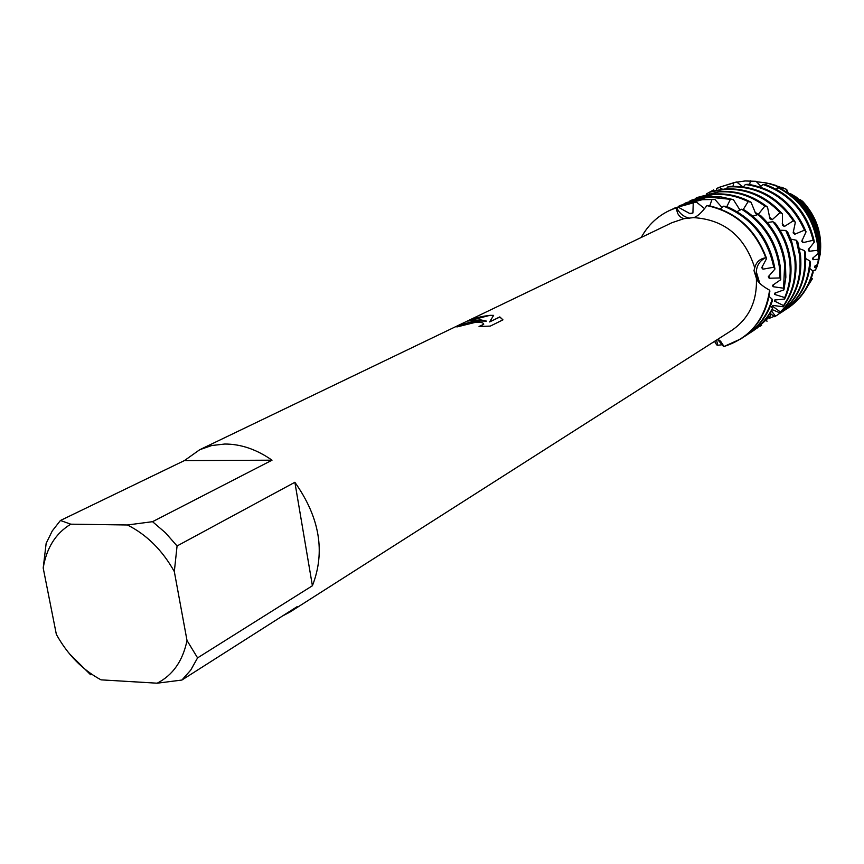 <?xml version="1.0" encoding="UTF-8"?>
<svg xmlns="http://www.w3.org/2000/svg" width="864" height="864" viewBox="0 0 864 864"><rect width="100%" height="100%" fill="white"/><g stroke="black" fill="none" stroke-linecap="round" stroke-linejoin="round"><path stroke-width="1.3" d="M814.136 270.248L815.638 270.022L812.862 271.026M819.742 255.442L819.968 239.846C818.003 224.035 811.285 210.535 799.794 199.368L802.678 201.355C820.163 221.27 824.872 243.238 816.804 267.257L820.206 254.308L815.638 270.022L812.581 270.745M767.804 183.254L786.65 189.367L770.321 183.73L786.65 189.367L788.422 193.374M479.045 320.62L486.27 321.041L480.578 319.874L468.029 321.008L489.974 315.317L493.614 315.382L489.607 321.926L499.824 316.904L502.945 319.842L490.288 326.106L479.034 326.462L483.656 324.389C483.743 322.736 481.064 322.034 475.6 322.294L456.883 326.959C462.208 324.119 469.595 322.002 479.045 320.62M152.539 521.683L127.408 524.977L70.783 524.178L60.437 520.484L184.421 460.577L199.746 449.712L211.777 445.522L224.791 444.031C240.883 444.02 256.619 449.399 272.02 460.188L152.539 521.683L165.467 532.786L177.066 545.972L294.872 482.285C319.723 517.45 325.566 551.934 312.401 585.749L197.586 657.882L190.76 670.064L181.904 680.044L297.13 606.658L290.056 611.993L282.215 616.151M741.247 338.656L741.474 338.515C757.566 327.553 767.038 311.72 769.889 291.017L769.565 290.185C761.886 285.898 757.49 281.934 756.378 278.294C757.274 301.104 749.099 318.449 731.851 330.318L290.056 611.993M756.378 278.294L753.991 270.616L754.747 267.872C756.173 262.084 759.856 258.703 765.806 257.742C759.974 260.431 756.799 265.129 756.302 271.836L759.704 283.1M759.92 283.338L757.836 279.785L756.302 271.836C756.799 265.129 759.974 260.431 765.806 257.742C754.78 229.068 735.145 211.691 706.903 205.621C735.145 211.691 754.78 229.068 765.806 257.742L766.595 258.552C756 229.77 736.603 212.112 708.437 205.578L706.892 205.621C701.557 212.771 697.108 216.778 693.565 217.631C724.302 219.553 744.692 236.293 754.747 267.872M693.565 217.631L683.899 218.689C679.05 217.069 676.642 213.386 676.674 207.652C679.428 213.484 683.77 217.004 689.71 218.214C683.77 217.004 679.428 213.484 676.674 207.652L678.121 207.122L690.109 213.721L692.906 212.998L693.252 202.684L696.352 202.014L704.668 208.732M457.661 326.743C466.495 322.304 476.042 320.458 486.292 321.181L486.27 321.041M483.71 324.076L479.79 326.452M502.913 319.853L499.835 317.045L489.607 321.926M493.528 315.511C485.914 315.284 477.846 316.991 469.325 320.62M717.8 339.271L719.928 340.654L724.032 346.486L720.576 341.194L723.524 346.453L717.541 339.444M769.576 290.185C765.277 319.28 750.103 338.04 724.032 346.486L741.02 338.807C757.436 327.607 766.951 311.396 769.576 290.185M641.239 237.46C649.264 222.869 661.079 212.933 676.674 207.652L669.578 210.438C657.299 216.313 647.86 225.32 641.239 237.46M60.437 520.484L52.25 530.95L46.148 543.37L43.2 568.026L56.354 634.392C67.662 654.739 82.555 669.892 101.034 679.849L157.183 683.197L181.904 680.044M197.586 657.882L187.013 640.505C182.812 660.895 172.876 675.119 157.183 683.197M187.013 640.505L174.323 571.59L177.066 545.972M127.408 524.977C146.74 534.697 162.378 550.238 174.323 571.59M43.2 568.026C46.537 547.884 55.728 533.261 70.783 524.178M91.552 674.147L90.569 674.73L69.498 653.843M294.872 482.285L312.401 585.749M184.421 460.577L272.02 460.188M199.746 449.712L671.954 222.696L683.899 218.689M766.595 258.552L761.713 267.7L762.966 269.179L773.744 267.246L774.965 269.05C769.684 239.263 753.602 218.419 726.721 206.507L723.686 206.172L720.295 208.915M774.965 269.05L768.28 276.761L769.154 278.23L779.976 277.949L780.754 279.698L772.546 285.325L773.042 286.697L783.583 288.209L783.94 289.85L774.608 293.231L774.749 294.451L784.706 297.562L784.663 299.009L774.641 300.035L774.457 301.039L783.529 305.586L783.13 306.774L772.859 305.413L772.416 306.148L780.354 311.904L779.652 312.768L772.34 309.679M780.754 279.698L780.354 267.365C776.866 242.784 764.878 223.657 744.412 209.984L741.56 209.239C763.15 222.804 775.796 242.352 779.49 267.883L779.976 277.949M741.56 209.239L737.143 211.604M702.4 199.681L714.982 199.508L703.339 199.238L680.67 205.265L702.4 199.681M751.259 332.1L752.144 331.528C760.558 325.987 767.308 318.676 772.384 309.593L772.535 308.221C767.394 318.179 760.298 326.138 751.259 332.1L749.023 333.504M783.94 289.85L785.84 277.247L785.495 264.298C783.022 245.16 774.749 228.928 760.666 215.59L758.063 214.52C773.161 228.02 782.017 244.782 784.642 264.805L783.583 288.209M758.063 214.52L752.911 216.205M707.983 197.057L733.363 199.616L721.159 196.949L708.912 196.614L686.351 202.608L707.983 197.057M756.508 328.676L770.731 315.716L754.294 330.048M784.663 299.009C790.042 287.312 792.007 274.73 790.571 261.252C788.886 247.255 783.767 234.533 775.202 223.085L772.924 221.724C782.32 233.582 787.925 246.931 789.728 261.76C791.1 274.439 789.415 286.373 784.706 297.562M772.924 221.724L767.308 222.512M713.502 194.454C725.371 193.687 736.916 196.074 748.148 201.614L751.021 202.219C739.238 195.944 727.034 193.212 714.409 194.022L691.967 199.994L713.502 194.454M761.692 325.274L759.51 326.646M783.13 306.774C793.228 292.788 797.386 276.62 795.582 258.25L791.586 241.088L787.655 232.016L785.743 230.44L791.64 244.22L794.75 258.746C796.5 276.286 792.763 291.902 783.529 305.586M785.743 230.44L780.041 230.245M718.945 191.884C735.404 190.922 750.708 195.674 764.856 206.129L767.513 207.079C752.976 195.685 737.089 190.48 719.842 191.462L697.507 197.402L718.945 191.884M779.652 312.768C795.571 297.896 802.526 278.737 800.539 255.29L797.785 241.92L796.262 240.224L799.718 255.776C801.695 278.37 795.236 297.076 780.354 311.904M796.262 240.224L790.841 239.101M709.938 192.121L724.324 189.346C745.589 188.341 764.165 196.106 780.041 212.641L782.395 213.905C766.368 196.258 747.306 187.931 725.22 188.924L712.822 191.106L709.938 192.121L709.636 193.05M776.876 315.349L777.697 314.809C798.163 300.294 807.408 279.482 805.432 252.364L804.33 250.56L804.622 252.85C806.609 279.99 797.353 300.834 776.876 315.349L774.587 316.71L770.126 313.362M804.33 250.56L799.502 248.702M727.499 187.034L729.637 186.84C755.989 186.019 777.222 197.348 793.336 220.806L795.344 222.296C779.35 197.629 757.739 185.663 730.523 186.43L727.499 187.034L726.527 188.849M795.344 222.296L793.141 232.902L794.729 234.252L804.449 230.18L806.069 231.822L801.77 241.229L802.991 242.665L813.164 240.278L814.374 242.006C808.186 213.797 792.018 194.702 765.882 184.723L762.998 184.486L760.158 186.97M814.374 242.006L808.229 249.847L809.093 251.284L817.841 250.247L818.262 253.422L812.495 258.314L813.002 259.675L818.381 259.243L817.636 264.449L814.644 266.22L814.795 267.462L816.782 267.332M818.262 253.422L817.873 243.67C814.558 220.072 802.85 202.1 782.773 189.745L778.475 187.844C800.734 200.081 813.726 218.959 817.441 244.469L817.841 250.247M778.475 187.844L776.218 189.151M811.469 277.754L812.354 278.813L802.364 294.527M736.808 182.164L745.103 180.965L756.043 181.31L760.979 186.289M817.636 264.449L819.277 256.597L819.504 240.7C817.301 223.355 809.644 208.872 796.522 197.24L790.268 193.547C806.544 205.729 816.026 221.929 818.716 242.147L818.381 259.243M790.268 193.547L789.113 193.871M756.4 181.71L766.336 182.941L775.894 185.382L778.043 188.114M799.794 199.368L798.887 199.368M709.765 205.848L711.882 199.735M714.982 199.508L722.056 207.544M726.872 206.572L730.339 199.422M733.363 199.616L740.027 210.136M743.148 209.65L748.148 201.614M751.021 202.219L755.773 213.764L758.225 214.477L764.856 206.129M767.513 207.079L769.921 218.786L772.135 219.769L780.041 212.641M782.395 213.905L782.471 225.288L784.382 226.487L793.336 220.806M812.851 270.94C808.726 287.323 799.999 299.981 786.683 308.923L787.493 308.405C800.183 299.905 808.715 287.95 813.11 272.527L812.851 270.94L809.849 268.466M809.849 260.971C808.326 283.241 798.984 300.294 781.812 312.12L782.622 311.591C799.146 300.262 808.445 283.964 810.518 262.678L809.849 260.971L805.864 258.638M716.558 340.07L717.779 345.276L716.558 344.833L714.69 341.258M716.472 190.188L716.634 188.579L719.431 187.434L722.401 189.194M732.974 186.3L733.72 182.725L736.625 181.98L742.684 186.743M749.552 184.486L750.578 180.814M765.839 184.723L766.336 182.941M781.164 189.011L781.391 187.24M786.65 189.367L787.039 192.413M806.069 231.822C794.772 204.854 775.526 189.011 748.31 184.313L745.34 184.496L743.483 186.84M771.563 311.04L775.526 316.213M766.994 321.376L766.692 320.587M770.731 315.716L769.716 313.988M772.535 308.221L770.569 305.813M772.146 299.149C767.545 314.831 758.819 326.981 745.945 335.578L746.842 334.994C759.056 326.851 767.578 315.425 772.384 300.737L772.146 299.149L769.057 296.428M802.678 201.355C816.653 216.616 822.496 234.263 820.206 254.308M815.432 265.702L814.795 267.462M813.337 257.429L813.002 259.675M808.974 248.562L809.093 251.284M736.625 181.98L719.032 187.369L733.72 182.725M716.861 188.438L719.032 187.369M762.998 184.486C789.383 193.612 806.101 212.209 813.164 240.278M786.683 308.923L784.631 310.219M802.278 239.598L802.991 242.665M719.431 187.434L716.634 188.579M706.363 193.936L713.75 189.832M745.34 184.496C772.632 188.287 792.331 203.515 804.449 230.18M781.812 312.12L779.728 313.427M774.176 316.343L769.435 318.287M793.325 231.023L794.729 234.252M782.255 223.322L784.382 226.487M769.349 216.896L772.135 219.769M773.194 305.392L772.416 306.148M695.228 198.526L697.507 197.402M754.92 212.112L758.225 214.477M775.256 299.851L774.457 301.039M689.656 201.128L691.967 199.994M739.346 209.239L740.61 209.801M775.44 292.756L774.749 294.451M684.007 203.764L686.351 202.608M773.474 284.45L773.042 286.697M715.1 341.96L713.696 341.896M678.294 206.431L680.67 205.265M769.144 275.432L769.154 278.23M678.121 207.122L669.816 210.319M696.352 202.014L674.914 207.943L693.252 202.684M745.945 335.578L743.677 336.992M722.336 344.714L717.779 345.276M672.516 209.131L674.914 207.943M723.686 206.172C750.859 217.199 767.545 237.546 773.744 267.246M689.612 213.505L692.906 212.998M762.35 265.993L762.966 269.179M759.218 282.55L753.991 270.616M783.119 187.672L782.071 187.488M819.277 256.597L818.478 258.584"/></g></svg>

